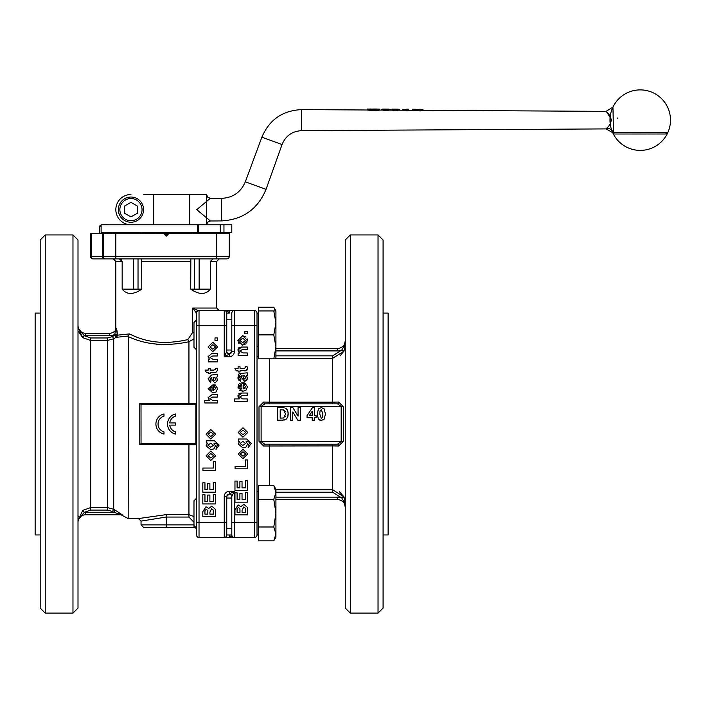 <?xml version="1.0" encoding="UTF-8"?>
<svg xmlns="http://www.w3.org/2000/svg" width="703" height="703" viewBox="0 0 703 703"><rect width="100%" height="100%" fill="white"/><g stroke="black" fill="none" stroke-linecap="round" stroke-linejoin="round"><path stroke-width="1.05" d="M223.958 232.333L231.805 232.333L231.805 224.767L220.232 224.767L220.232 232.333L223.958 232.333L223.958 224.767M220.232 232.333L198.685 232.333L198.685 224.767L197.358 224.767L197.358 232.333L198.685 232.333M197.358 224.767L101.118 224.767L101.118 232.333L197.358 232.333M198.685 224.767L220.232 224.767M105.74 232.333L105.74 233.677M106.355 232.333L106.355 233.677M101.118 226.111L99.439 226.111L99.439 233.677M105.134 233.677L105.134 232.333M130.96 222.245A12.61 12.61 0 0 0 143.561 209.643A12.61 12.61 0 0 0 130.96 197.033A12.61 12.61 0 0 0 118.35 209.643A12.61 12.61 0 0 0 130.96 222.245M137.261 206.005L137.261 213.281L130.96 216.919L124.651 213.281L124.651 206.005L130.96 202.359L137.261 206.005M210.338 220.988L196.787 209.643L210.346 198.299L207.649 197.139L206.585 194.511L206.585 224.767L207.64 222.148L210.338 220.988M206.594 194.511L189.766 194.511L189.766 224.767M611.821 120.134L606.715 112.041C612.568 117.419 612.577 122.805 606.742 128.21A7.566 7.32 -143.5 0 1 613.482 132.507L612.954 107.076L606.091 111.364L422.96 110.309M617.542 117.999L617.603 118.631M606.742 128.21L606.1 128.904L612.752 132.735L667.85 132.516L665.548 134.001L616.294 134.001M612.744 132.735A2.522 2.522 0 0 0 614.94 134.001L665.548 134.001M419.058 110.441L412.503 110.406L412.503 109.396L419.058 109.431L419.058 110.872L420.921 110.881L420.921 109.773M420.921 109.44L422.96 109.457L422.96 110.468L420.921 110.459M379.435 109.15L379.435 110.16L373.838 110.599L367.388 110.055L367.388 109.044L373.838 109.58L379.435 109.15L376.052 109.035M389.075 110.116L386.87 110.652L382.704 110.081M398.276 110.169L396.114 110.714L391.975 110.134M408.346 110.793L406.492 110.784L406.492 109.765L408.346 109.773L408.346 110.793M667.85 132.516A30.255 30.255 0 0 0 640.24 89.887A30.255 30.255 0 0 0 612.954 107.076A30.255 30.255 0 0 0 642.568 150.301A30.255 30.255 0 0 0 665.205 103.042A30.255 30.255 0 0 0 612.954 107.076M402.784 109.325L406.492 109.387M402.784 109.229L402.784 110.195M380.798 110.072L382.792 109.07L384.805 109.615L384.805 110.635M387.415 109.106L384.444 109.088M396.554 109.158L393.715 109.141M384.805 109.615L386.87 109.633L386.87 110.652M386.87 109.633L390.06 109.255L390.06 110.125M390.06 109.255L390.517 110.125M390.517 109.422L391 109.264L391 110.125M391 109.264L394.155 109.677L394.155 110.696M394.155 109.677L396.114 109.694L396.114 110.714M396.114 109.694L398.179 109.158L400.244 110.186M373.451 109.027L376.861 109.035M367.95 109.106L370.956 109M370.094 109.193L375.727 109.044L367.388 109.044M414.99 109.273L412.503 109.29M419.058 109.483L417.433 109.317M419.058 109.844L422.96 109.457M189.766 194.511L143.816 194.511M606.1 128.904L301.578 130.661C292.167 131.215 285.664 135.837 282.061 144.546L261.859 137.199L245.329 181.813C240.795 192.35 232.79 197.868 221.331 198.36L221.331 220.918L210.338 220.979M282.061 144.546L266.042 189.353L245.329 181.813M130.96 194.511A15.123 15.123 0 0 0 115.828 209.643A15.123 15.123 0 0 0 130.96 224.767M153.649 194.511L153.649 224.767M196.067 313.09A2.522 2.083 -90 0 1 198.149 310.568L192.666 308.046L196.506 313.09L196.506 522.355L196.506 498.225L193.984 500.747L193.984 525.589L196.506 528.102M226.761 498.04L231.805 498.04M275.928 533.911L273.783 526.995L275.928 513.164L275.928 537.118L273.783 540.818L275.928 533.911M273.783 499.332L275.928 492.425L275.928 513.164L273.783 499.332L258.528 499.332L258.528 485.509L273.783 485.509L275.928 492.425L275.928 489.209L273.783 485.509M273.783 526.995L258.528 526.995L258.528 540.818L273.783 540.818M258.528 526.995L258.528 499.332M258.528 534.842L257.017 534.842L257.017 313.09A2.522 2.522 0 0 0 254.495 310.568L234.327 310.568A2.522 2.522 0 0 0 231.805 313.09L231.805 351.658L229.283 354.18A2.522 2.522 -135 0 1 226.761 351.658L226.761 351.272A2.522 2.522 180 0 0 231.472 352.537L231.603 352.335M257.017 491.485L258.528 491.485M196.506 319.944L193.984 322.466L193.984 347.308L196.506 349.83L196.506 325.7L224.239 325.7L224.239 356.702L226.761 351.658L224.239 356.702L229.283 354.18L229.283 356.702A5.044 5.044 90 0 0 234.327 351.658L231.805 351.658M275.928 322.914L273.783 310.937L275.928 310.937L275.928 346.86L273.783 334.883L275.928 322.914M275.928 358.838L273.783 358.838L275.928 346.86L275.928 358.838M273.783 334.883L258.528 334.883L258.528 358.838L273.783 358.838M258.528 334.883L258.528 310.937L273.783 310.937M275.435 310.937L273.783 307.229L258.528 307.229L258.528 310.937M164.476 234.415L168.035 234.415M168.535 233.906L163.966 233.906M141.039 233.677L191.462 233.589L190.205 232.333M383.082 534.957L388.118 534.957L388.118 313.09L383.082 313.09M231.603 495.712L231.472 498.04M231.805 496.388L234.327 491.353L229.283 493.875A2.522 2.522 45 0 1 231.805 496.388L231.805 534.957L229.283 535.001L230.417 536.547L232.948 537.074M231.305 313.063L231.805 313.09M254.495 310.568L254.495 537.479L234.327 537.479L234.327 522.355L231.805 522.355M199.028 537.479A2.522 2.522 0 0 1 196.506 534.957A2.522 2.522 0 0 0 199.028 537.479L199.028 522.355L196.506 522.355L196.506 534.957A2.522 2.522 0 0 0 199.028 537.479L234.327 537.479A2.522 2.522 0 0 1 231.805 534.957A2.522 2.522 0 0 0 234.327 537.479M231.805 535.001L226.761 534.957L226.761 496.397L229.283 493.875L229.283 491.353A5.044 5.044 -90 0 0 224.239 496.397L226.761 496.397M234.327 351.658L234.327 310.568L224.239 310.568L224.239 325.7L226.761 325.7L226.761 313.09L229.283 313.134L227.772 311.297L224.239 310.568A2.522 2.522 0 0 1 226.761 313.09A2.522 2.522 0 0 0 224.239 310.568L198.149 310.568M244.837 331.403L247.254 331.403L247.254 333.82L244.837 333.82L244.837 331.403M242.43 395.438L239.758 396.931L242.684 398.909L247.254 398.909L247.254 401.334L234.653 401.334L234.653 398.909L239.275 398.909L237.913 396.123L241.894 393.021L247.254 393.021L247.254 395.438L242.43 395.438M244.749 382.863L247.456 386.843L245.901 390.367L242.763 391.272L237.913 387.081L243.387 382.74L243.387 388.794L245.655 386.808L244.345 385.279L244.749 382.863L247.456 386.843L245.901 390.367L242.763 391.272L239.196 390.086M246.542 375.464L247.456 378.372L244.758 381.413L241.885 378.082L241.287 375.736L239.758 377.379L240.909 378.97L240.514 381.167L237.913 377.203L241.437 373.355L247.254 372.845L247.254 375.235L246.542 375.464M246.885 370.261L240.039 370.868L240.039 371.975L238.115 371.975L238.115 370.868L236.305 370.868L234.881 368.451L238.115 368.451L238.115 366.799L240.039 366.799L240.039 368.451L243.721 368.451L245.452 367.774L245.215 366.799L247.096 366.597L247.456 368.513L245.725 370.797L244.029 370.868M247.254 355.366L238.115 355.366L238.115 353.117L239.459 353.117L237.913 350.112L241.577 347.036L247.254 347.036L247.254 349.453L242.597 349.453L239.758 350.955L243.115 352.941L247.254 352.941L247.254 355.366M242.667 335.709L247.456 340.41L242.561 345.138L237.913 340.437L242.667 335.709L246.094 337.045M339.373 491.687L344.004 496.898L332.651 489.727L332.651 492.205L341.728 497.979L344.004 496.898L345.261 502.619A2.522 1.248 180 0 0 343.943 501.52L341.728 497.979L343.943 501.52L345.261 507.197A7.566 7.566 0 0 0 337.695 499.666L337.695 497.144L275.928 497.144M345.261 345.428L344.004 351.149L345.261 345.428A2.522 1.248 -0 0 1 343.943 346.526A2.522 1.248 -0 0 0 345.261 345.428M343.987 351.184L340.032 355.911M239.758 396.931L240.057 398.003M239.275 398.909L237.992 395.332M238.572 394.023L239.02 393.601M239.503 393.329L241.894 393.021M243.387 388.794L245.057 388.205M238.124 388.434L238.607 384.611M239.266 383.864L240.162 383.284M241.393 382.898L243.387 382.74M241.902 385.139L239.758 386.94L240.338 388.241L241.902 388.75L241.902 385.139M240.057 376.079L239.811 376.711M241.568 376.623L241.287 375.736M246.683 380.613L244.161 381.351M246.261 375.551L247.456 378.372L246.691 380.604M238.018 378.486L238.317 374.761M238.756 374.093L239.328 373.644M239.899 373.469L241.437 373.355M239.187 380.534L238.449 379.734M242.869 375.736L243.651 378.522L244.512 378.987L245.76 377.643L244.53 375.833L242.869 375.736L243.071 376.483M247.096 366.597L247.377 369.242M239.459 353.117L237.913 350.112L238.229 348.583M238.844 347.721L241.577 347.036M239.758 350.902L240.048 351.992M247.236 338.899L246.885 342.827M246.199 343.811L242.148 345.12M237.922 340.331L242.561 335.709M239.117 343.714L238.677 343.152M238.51 342.862L237.913 340.437M242.684 342.66L245.488 340.419L242.676 338.196L239.89 340.419L242.684 342.66M245.628 443.496L242.816 445.447L240.083 443.452L242.878 441.387L245.628 443.496M248.168 447.618L248.511 444.858L249.442 443.444L249.152 442.029L246.094 441.422L247.579 444.155L246.024 447.082L242.957 447.925L238.238 444.059L239.714 441.264L238.44 441.264L238.44 439.006L246.639 439.006L251.287 443.347L248.168 447.618M247.579 468.813L235.074 468.813L235.074 466.265L245.444 466.265L245.444 459.938L247.579 459.938L247.579 468.813M247.579 502.162L234.969 502.162L234.969 492.812L237.104 492.812L237.104 499.613L239.899 499.613L239.899 493.286L242.034 493.286L242.034 499.613L245.444 499.613L245.444 492.575L247.579 492.575L247.579 502.162M239.978 512.338L237.06 512.338L237.104 508.7L238.493 507.408L239.934 508.814L239.978 512.338M245.444 512.338L242.069 512.338L242.069 510.273L243.792 506.942L245.365 508.225L245.444 512.338M234.969 514.886L234.969 509.842L238.141 504.93L240.865 506.696L243.915 504.315L247.491 507.513L247.579 514.886L234.969 514.886M247.579 490.413L234.969 490.413L234.969 481.063L237.104 481.063L237.104 487.864L239.899 487.864L239.899 481.537L242.034 481.537L242.034 487.864L245.444 487.864L245.444 480.826L247.579 480.826L247.579 490.413M245.804 453.989L243.001 456.229L240.206 453.989L242.992 451.757L245.804 453.989M242.878 458.708L238.238 453.997L242.983 449.27L247.781 453.98L242.878 458.708M245.804 432.468L243.001 434.7L240.206 432.468L242.992 430.236L245.804 432.468M242.878 437.178L238.238 432.477L242.983 427.749L247.781 432.459L242.878 437.178M254.495 537.479A2.522 2.522 0 0 0 257.017 534.957L257.017 522.355L234.327 522.355L234.327 491.353L229.283 491.353M258.335 346.526A2.522 1.248 0 0 1 257.017 345.428L257.017 340.893M350.305 613.113L345.261 608.077L345.261 239.978L350.305 234.934L350.305 613.113L378.038 613.113L378.038 234.934L350.305 234.934M345.261 340.929L343.943 346.526L341.728 350.068L344.004 351.149L332.651 358.328L332.651 355.85L275.928 355.85M275.928 489.727L332.651 489.727L332.651 445.895L338.679 446.001L343.275 441.352L343.275 406.703L338.679 402.046L332.651 402.16L332.651 358.328L275.928 358.328M338.679 446.001A2.522 1.257 90 0 0 337.475 444.199L332.651 444.199L332.651 445.895L263.599 446.001A2.522 1.257 -90 0 1 264.803 444.199L261.121 441.677L259.003 441.352L263.599 446.001M269.627 485.509L269.627 444.199L264.803 444.199L337.475 444.199L341.157 441.677L261.121 441.677L261.121 406.378L259.003 406.703L259.003 441.352M343.275 441.352L341.157 441.677L341.157 406.378L343.275 406.703M338.679 402.046A2.522 1.257 -90 0 1 337.475 403.856L341.157 406.378L261.121 406.378L264.803 403.856A2.522 1.257 90 0 1 263.599 402.046L259.003 406.703M269.627 403.856L269.627 402.16L263.599 402.046M337.475 403.856L264.803 403.856M345.261 340.832L345.261 340.841A7.566 7.566 0 0 1 337.695 348.389L275.928 348.389M275.928 499.666L337.695 499.666M283.784 407.722L277.65 407.652L277.65 420.253L284.697 419.99L286.481 418.988L287.843 416.756L288.221 414.076L287.808 411.097L286.604 409.049L284.706 407.889L286.288 408.751M280.189 409.779L283.441 409.911L285.603 413.953L283.643 417.995L280.189 418.118L280.189 409.779M285.049 416.984L285.339 416.264M285.348 411.721L284.17 410.174M288.133 412.547L287.843 416.756L286.481 418.988L282.439 420.253M282.307 407.652L283.625 407.705M286.604 409.049L287.193 409.796M292.879 407.652L290.409 407.652L290.409 420.253L292.756 420.253L292.756 411.984L297.861 420.253L300.409 420.253L300.409 407.652L298.054 407.652L298.054 416.106L292.879 407.652M307.035 417.723L312.194 417.723L312.194 420.253L314.531 420.253L314.531 417.723L316.095 417.723L316.095 415.605L314.531 415.605L314.531 407.599L312.501 407.599L307.035 415.614L307.035 417.723M312.194 415.605L309.294 415.605L312.194 411.29L312.194 415.605M318.362 419.058L317.238 414.005L318.477 408.891L321.333 407.599L324.197 408.909L325.427 414.041L324.197 408.909L321.333 407.599L318.477 408.891L317.238 414.005L318.362 419.058L321.333 420.464L324.188 419.181L325.427 414.041L324.188 419.181L321.333 420.464L319.83 420.183M321.333 409.612L322.897 414.041L322.651 417.178L321.333 418.461L319.768 414.041L320.014 410.886L321.333 409.612M378.038 613.113L383.082 608.077L383.082 239.978L378.038 234.934M40.194 313.09L35.15 313.09L35.15 534.957L40.194 534.957M216.682 233.677L168.773 233.677L166.251 236.19L163.729 233.677L90.617 233.677L90.617 256.367A2.522 2.522 0 0 0 93.139 258.889L226.761 258.889A2.522 2.522 0 0 0 229.283 256.367L229.283 233.677L216.682 233.677L216.682 256.367L115.828 256.367L115.828 233.677M227.271 534.983L229.283 535.001L229.283 537.479M231.805 528.296L226.761 528.296L226.761 534.957A2.522 2.522 0 0 1 224.239 537.479A2.522 2.522 0 0 0 226.761 534.957M212.71 351.667L208.07 346.957L212.816 342.229L217.614 346.939L212.71 351.667M208.273 368.434L210.197 368.434L210.197 370.086L213.87 370.086L215.601 369.409L215.373 368.434L217.245 368.231L217.614 370.138L215.883 372.432L210.197 372.502L210.197 373.609L208.273 373.609L208.273 372.502L206.454 372.502L205.039 370.086L208.273 370.086L208.273 368.434M214.503 386.905L214.898 384.497L217.614 388.478L216.058 392.002L212.912 392.907L208.07 388.715L213.536 384.374L213.536 390.429L215.803 388.443L214.503 386.905M204.801 400.543L209.424 400.543L208.07 397.757L212.051 394.655L217.412 394.655L217.412 397.072L212.587 397.072L209.916 398.566L212.833 400.543L217.412 400.543L217.412 402.968L204.801 402.968L204.801 400.543M211.058 380.604L210.663 382.792L208.07 378.838L211.585 374.989L217.412 374.479L217.412 376.87L216.41 377.186L217.614 380.007L214.916 383.047L212.042 379.708L211.445 377.37L209.916 379.014L211.058 380.604M217.412 353.556L217.412 355.982L212.754 355.982L209.916 357.476L213.273 359.47L217.412 359.47L217.412 361.887L208.273 361.887L208.273 359.637L209.617 359.637L208.07 356.632L211.735 353.556L217.412 353.556M217.412 340.349L214.986 340.349L214.986 337.923L217.412 337.923L217.412 340.349M231.805 319.76L226.761 319.76L226.761 313.09M226.761 313.046L229.283 313.046L229.283 310.568M226.761 351.658L226.761 325.7M141.039 443.567L141.013 404.489L194.573 404.489L195.944 403.329L139.783 403.496L141.013 404.489L139.783 403.496L139.783 444.551L141.039 443.567L139.783 444.551L195.944 444.727L194.573 443.567L141.013 443.567M195.847 443.567L195.865 403.663M193.984 525.589L193.984 527.399A2.522 2.522 0 0 1 196.506 529.913A2.522 2.522 0 0 0 193.984 527.399L166.251 527.399L166.251 517.048L188.94 517.048L193.984 522.294M193.984 516.591L188.94 514.631L188.94 517.048M193.984 524.877L141.039 524.877L143.561 527.399L166.251 527.399M117.085 330.841L117.278 334.276L116.347 328.292A2.522 2.425 -149.1 0 1 116.013 329.584A7.566 7.566 0 0 1 109.527 333.266L85.573 333.266L85.573 335.779A10.088 10.088 0 0 1 84.281 335.7L82.699 337.642L90.617 340.454L90.617 337.958L84.281 335.7L78.279 328.16A2.522 1.705 0 0 1 78.007 327.396L82.699 337.642L78.701 331.772M90.617 510.088L90.617 507.592L82.699 510.413L84.281 512.355L90.617 510.088L107.401 510.088L112.454 511.468L113.719 509.306L107.401 507.592L90.617 507.592L90.617 340.454L107.401 340.454L113.719 338.749L112.454 336.588L107.401 337.958L90.617 337.958M78.279 328.16L78.007 325.717A7.566 7.566 0 0 0 85.573 333.266M112.454 511.468L113.824 512.267L115.09 510.106L113.719 509.306L113.719 338.749L116.092 337.352L128.473 335.999L129.352 333.916L117.278 335.199L129.352 333.916L131.32 334.786C147.973 342.923 166.813 344.514 187.868 339.567L192.666 332.414L193.984 332.414M117.278 335.199L117.278 334.276L114.826 334.276L116.092 337.352A2.522 2.452 89.6 0 0 117.278 335.199L114.826 335.199L112.454 336.588M115.441 330.436L114.826 334.276A10.088 10.088 0 0 1 109.527 335.779L109.527 333.266A7.566 7.566 0 0 0 115.318 330.559M116.347 328.292L115.195 330.709M78.182 329.575L78.007 327.396M213.15 258.889L210.346 261.411L216.682 261.411L216.682 308.046L192.666 308.046L192.666 332.414M210.346 261.411L210.346 289.144C205.627 294.865 199.081 294.865 190.715 289.144L190.838 258.889L141.672 258.889L141.786 289.144C133.429 294.865 126.883 294.865 122.164 289.144L122.164 261.411L119.361 258.889L120.072 258.976M82.699 510.413L78.007 520.651A2.522 1.705 180 0 1 78.279 519.895L84.281 512.355A10.088 10.088 0 0 1 85.573 512.267L85.573 514.789L121.514 514.789A2.522 2.496 -90 0 1 122.77 515.141L115.125 510.123M128.473 335.999L128.183 518.568L120.986 514.789L85.573 514.789A7.566 7.566 0 0 0 78.007 522.355L78.007 522.329M85.573 512.267L113.824 512.267L121.514 514.789M78.279 519.895A2.522 1.705 180 0 0 78.007 520.651M78.49 516.995L78.727 516.213M196.506 313.09A2.522 2.522 0 0 1 199.028 310.568A2.522 2.522 0 0 0 196.506 313.09M192.868 308.538L192.675 308.063M196.506 498.225L196.506 349.83M212.833 349.189L215.645 346.948L212.824 344.716L210.039 346.948L212.833 349.189M212.06 386.773L209.916 388.574L210.496 389.875L212.06 390.385L212.06 386.773M213.018 377.37L213.809 380.156L214.661 380.622L215.909 379.277L215.478 378.038L213.018 377.37M213.484 445.28L210.672 447.231L207.939 445.236L210.733 443.171L213.484 445.28M216.023 449.402L216.366 446.642L217.297 445.227L217.007 443.804L213.949 443.206L215.434 445.939L213.87 448.866L210.812 449.709L206.093 445.843L207.57 443.048L206.295 443.048L206.295 440.79L214.485 440.79L219.143 445.131L216.023 449.402M215.434 470.597L202.93 470.597L202.93 468.049L213.299 468.049L213.299 461.722L215.434 461.722L215.434 470.597M215.434 503.946L202.824 503.946L202.824 494.596L204.96 494.596L204.96 501.397L207.754 501.397L207.754 495.07L209.889 495.07L209.889 501.397L213.299 501.397L213.299 494.358L215.434 494.358L215.434 503.946M207.833 514.121L204.916 514.121L204.96 510.483L206.348 509.192L207.789 510.598L207.833 514.121M213.299 514.121L209.925 514.121L209.925 512.056L211.647 508.726L213.22 510.009L213.299 514.121M202.824 516.67L202.824 511.626L205.997 506.714L208.721 508.48L211.77 506.098L215.346 509.297L215.434 516.67L202.824 516.67M215.434 492.197L202.824 492.197L202.824 482.847L204.96 482.847L204.96 489.648L207.754 489.648L207.754 483.321L209.889 483.321L209.889 489.648L213.299 489.648L213.299 482.61L215.434 482.61L215.434 492.197M213.659 455.772L210.856 458.013L208.062 455.772L210.847 453.54L213.659 455.772M210.733 460.491L206.093 455.781L210.838 451.054L215.636 455.764L210.733 460.491M213.659 434.252L210.856 436.484L208.062 434.252L210.847 432.02L213.659 434.252M210.733 438.962L206.093 434.261L210.838 429.533L215.636 434.234L210.733 438.962M166.251 514.631L138.526 518.568L141.039 521.09L166.251 517.048L166.251 514.631L188.94 514.631L188.94 443.567M128.183 336.535C145.732 344.865 165.987 346.605 188.94 341.755L193.984 338.802L192.824 339.918M163.676 344.742L156.084 344.162M188.94 404.489L188.94 341.755A2.522 1.046 75 0 1 187.868 339.567M195.944 403.329L195.847 404.489M163.984 431.897L163.984 434.111A10.334 10.334 0 0 1 163.984 413.944L163.984 416.15A8.19 8.19 0 0 0 163.984 431.897M175.583 431.897L175.583 434.111A10.334 10.334 0 0 1 175.583 413.944L175.583 416.15A8.19 8.19 0 0 0 169.731 422.951L175.583 422.951L175.583 425.095L169.731 425.095A8.19 8.19 0 0 0 175.583 431.897M190.715 289.144L194.485 289.144L194.485 258.889L216.682 258.889L216.682 256.367L229.283 256.367A2.522 2.522 0 0 1 226.761 258.889A2.522 2.522 0 0 0 229.283 256.367M115.828 258.889L115.828 256.367L91.355 256.367A2.522 1.784 90 0 0 93.139 258.889L112.049 258.889M122.164 289.144L133.377 289.144L133.377 258.889M141.672 258.889L138.025 258.889L138.025 289.144L141.786 289.144M138.025 289.144L133.377 289.144M141.786 261.384L141.795 259.952M199.134 258.889L199.134 289.144L210.346 289.144M199.134 289.144L194.485 289.144M120.494 259.117L121.118 259.469M121.47 259.767L121.856 260.286M103.227 233.677L103.227 256.367A2.522 2.522 0 0 0 105.74 258.889M45.238 234.934L40.194 239.978L40.194 608.077L45.238 613.113L45.238 234.934L72.971 234.934L72.971 613.113L45.238 613.113M72.971 234.934L78.007 239.978L78.007 608.077L72.971 613.113M130.96 220.733A11.09 11.09 0 0 1 121.347 204.098A11.09 11.09 0 0 1 140.565 204.098A11.09 11.09 0 0 1 130.96 220.733M301.578 130.661L301.578 109.615L367.388 109.993M373.838 109.58L373.838 110.599M231.621 495.756A2.522 2.522 180 0 1 231.472 495.518A2.522 2.522 -0 0 0 226.761 496.775M231.472 350.015L231.472 352.537A2.522 2.522 -0 0 1 231.621 352.3M257.017 325.7L231.805 325.7M275.928 350.911L337.695 350.911A10.088 10.088 0 0 0 341.728 350.068L332.651 355.85M275.928 492.205L332.651 492.205M341.728 497.979A10.088 10.088 0 0 0 337.695 497.144M269.627 358.838L269.627 402.16L332.651 402.16L332.651 403.856M337.695 348.389L337.695 350.911M224.239 496.397L224.239 522.355L226.761 522.355M199.028 310.568L199.028 522.355L224.239 522.355L224.239 537.479M224.239 356.702L229.283 356.702M107.401 510.088L107.401 337.958M141.786 261.411L190.715 261.411M115.828 329.039L115.828 261.411L122.164 261.411M85.573 335.779L109.527 335.779M102.489 233.677L102.489 256.367A2.522 1.784 90 0 0 104.264 258.889M93.139 258.889A2.522 2.522 0 0 1 90.617 256.367L91.355 256.367L91.355 233.677M101.118 224.767L101.118 232.333M108.297 224.767A13.304 13.304 0 0 0 103.192 224.767M101.118 225.355A13.304 13.304 0 0 0 99.439 226.111M210.346 198.299L221.331 198.36M412.503 110.257L408.346 110.23M379.435 110.063L382.792 110.081M398.179 110.169L406.492 110.222M392.081 110.134L388.97 110.116M408.346 109.22L406.492 109.211M388.97 109.114L387.221 109.106M392.081 109.132L393.908 109.141M398.179 109.167L396.387 109.158M384.603 109.088L382.792 109.079M420.921 109.299L419.058 109.281M414.076 109.255L415.868 109.264M301.578 109.615C282.571 110.503 269.337 119.695 261.868 137.199M266.042 189.353C257.746 209.222 242.843 219.74 221.331 220.918M231.805 350.015L226.761 350.015M258.528 313.204L257.017 313.204M258.528 356.57L257.017 356.57M275.928 310.937L273.783 307.229M112.049 232.333L112.049 233.677M142.305 232.333L141.039 233.589M257.017 340.832L257.017 345.533M128.183 518.568L138.526 518.568M216.682 308.046L219.195 310.568M141.039 524.877L141.039 521.09M115.828 261.411L113.306 258.889M216.682 261.411L219.195 258.889"/></g></svg>
